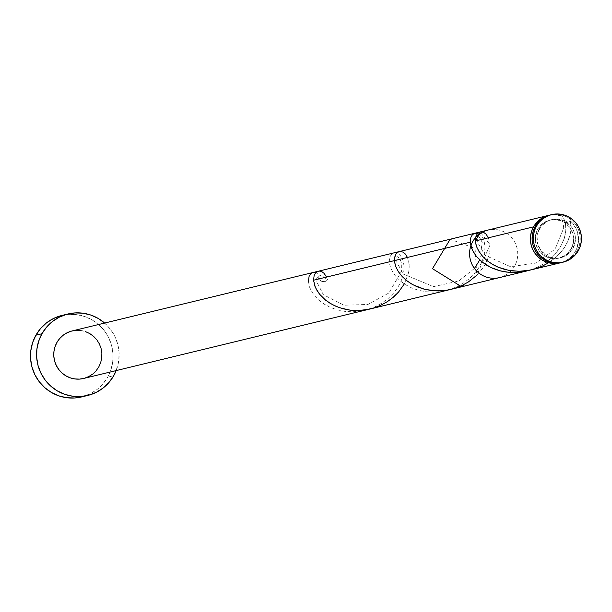 <?xml version="1.0" encoding="UTF-8"?>
<svg xmlns="http://www.w3.org/2000/svg" width="612" height="612" viewBox="0 0 612 612"><rect width="100%" height="100%" fill="white"/><g stroke="black" fill="none" stroke-linecap="round" stroke-linejoin="round"><path stroke-width="0.46" stroke-dasharray="3.06 2.29" d="M561.977 262.441L566.942 260.613L570.935 258.088L574.362 254.822L577.093 250.935L578.309 250.637L577.093 250.935A24.449 24.059 76.4 0 0 575.364 224.099A24.449 24.059 76.4 0 0 550.395 214.927M537.718 229.309L539.417 228.896A19.561 19.247 -103.6 0 1 571.524 227.014A19.561 19.247 -103.6 0 1 572.901 248.487L571.203 248.9A19.561 19.247 76.4 0 0 549.851 220.09A19.561 19.247 76.4 0 0 537.718 229.309L535.347 236.523L535.883 244.134L539.249 250.981L544.932 256.015L552.062 258.478L559.559 257.989L566.284 254.623L571.203 248.893L573.574 241.679L573.039 234.067L569.673 227.22L563.989 222.187L556.859 219.723L549.362 220.213L542.637 223.579L537.718 229.309A19.561 19.247 76.4 0 0 559.07 258.111A19.561 19.247 76.4 0 0 571.203 248.9L572.901 248.487L567.982 254.21L561.258 257.575L557.54 258.195L553.761 258.065L546.631 255.602L540.947 250.568L537.581 243.721L537.045 236.11L537.879 232.384L541.597 225.782L547.533 221.146L551.06 219.8L558.557 219.318L562.244 220.19L565.695 221.773L571.371 226.815L573.39 230.066L575.379 237.433L575.28 241.266L572.901 248.487A19.561 19.247 -103.6 0 1 540.794 250.362A19.561 19.247 -103.6 0 1 539.417 228.896L537.718 229.309M81.656 396.928A41.922 41.241 76.4 0 0 107.651 377.183L113.725 375.707L107.651 377.183A41.922 41.241 76.4 0 0 104.706 331.176A41.922 41.241 76.4 0 0 61.896 315.455M104.637 323.06A41.922 41.241 -103.6 0 1 116.165 370.589L118.805 360.238L119.026 352.038L117.657 343.936L114.758 336.248L110.443 329.264L104.637 323.06M531.996 269.716L539.501 267.352L548.757 262.686L556.736 256.581L563.109 249.436L567.645 241.755L570.277 234.075L571.088 226.93L570.3 220.817A24.449 24.059 -103.6 0 1 575.387 251.348A24.449 24.059 -103.6 0 1 561.066 262.647M451.189 289.315L459.069 286.783L464.011 284.503L470.835 280.288L476.802 275.262L490.09 244.785L480.122 231.971M370.252 308.953L381.46 304.952L390.617 299.398L399.812 290.562L405.144 282.331L408.678 272.049L409.214 266.993L408.854 261.982L407.646 257.79L405.06 253.743L402.688 252.014L399.429 251.555M531.484 269.64L536.762 267.582L543.54 263.971L549.622 259.557L554.847 254.508L559.116 249.007L562.359 243.285L564.539 237.54L565.702 232.017L565.893 226.914L565.236 222.424L563.866 218.729L561.969 215.944L564.027 219.058L565.427 223.258L565.863 230.25L564.318 238.29L560.546 246.72L554.548 254.837L548.689 260.322L540.427 265.784L531.484 269.64M548.635 262.762L555.275 257.889L560.424 252.794L564.601 247.271L567.752 241.526L569.841 235.796L570.912 230.303L571.027 225.239L570.3 220.817L563.989 222.187L562.13 220.236L561.969 215.944L553.845 214.674L549.553 215.149A24.449 24.059 -103.6 0 1 561.969 215.944L561.801 219.456L563.989 222.187L567.416 222.737L570.3 220.817L573.161 223.847L577.17 231.145L578.539 239.368L577.116 247.562L575.387 251.348L572.664 255.235L569.236 258.501L565.243 261.026L560.837 262.709M450.141 239.246L475.088 248.434L476.802 275.262L461.639 286.783M499.423 277.611A24.449 24.059 76.4 0 0 517.041 248.181A24.449 24.059 76.4 0 0 487.894 230.089M83.614 378.484A24.449 24.059 76.4 0 0 101.225 349.047A24.449 24.059 76.4 0 0 72.078 330.954M96.046 370.849L92.626 374.123M84.219 378.323L83.66 378.468M80.845 330.503L85.451 331.597M81.74 396.913L90.262 393.776L97.109 389.454L102.977 383.846L107.651 377.183L110.948 369.709L112.738 361.715L112.952 353.507L111.583 345.405L108.691 337.717L104.377 330.74L98.807 324.743L92.198 319.946L84.808 316.549L76.913 314.675L68.827 314.392L60.848 315.723M561.923 262.456A24.449 24.059 76.4 0 0 577.093 250.935L579.013 246.575L580.054 241.908L580.184 237.127L579.38 232.399L577.69 227.916L575.173 223.839L571.929 220.343L568.074 217.551L563.759 215.562L559.161 214.468L554.441 214.307L549.79 215.08M326.556 277.068L327.497 279.715L324.612 281.635L321.193 281.084L318.997 278.353L319.173 274.842L323.572 276.861L327.497 279.715A4.888 4.812 -103.6 0 1 319.173 274.842L315.853 272.615M308.387 281.474L309.703 287.433L311.86 291.855L315.065 296.285L319.303 300.507L324.505 304.302L330.564 307.476L337.327 309.871L344.617 311.34L352.237 311.799L359.971 311.194L367.59 309.534L374.896 306.849L381.674 303.238L387.756 298.824L392.981 293.775L397.249 288.275L400.485 282.553L402.673 276.808L403.828 271.284L404.027 266.174L403.362 261.691L402 257.989L400.103 255.212L397.877 253.445L395.543 252.733L393.317 253.093L391.405 254.462L390.02 256.772L389.339 259.878L389.507 263.619L390.64 267.804L392.789 272.225L396.002 276.655L400.24 280.87L405.442 284.664L411.501 287.847L418.256 290.233L425.554 291.71L433.166 292.169L440.9 291.564L448.527 289.904L455.833 287.219L462.611 283.601L468.685 279.187L473.918 274.138L478.186 268.645L481.422 262.915L483.61 257.178L484.765 251.647L484.956 246.544L484.299 242.061L482.929 238.359L481.04 235.582L477.727 233.348M488.43 237.8L490.097 244.877L489.983 249.933L488.912 255.433L486.815 261.163L483.664 266.901L476.802 275.262M407.493 257.43L409.16 264.506L409.046 269.563L407.974 275.063L404.295 283.93M549.851 220.09L551.55 219.677M559.07 258.111L560.776 257.698M562.13 220.236L563.116 222.86L563.69 228.077L555.161 249.053L536.104 263.038L510.592 266.717L485.102 255.296L477.804 242.757C477.153 234.748 478.615 234.656 482.179 242.49L479.747 259.962M319.326 279.141L316.855 276.616L315.761 279.936L323.396 294.724L344.051 305.235L367.988 304.439L388.903 292.972L401.411 271.506L401.25 262.12C397.655 254.814 396.193 254.906 396.867 262.395L403.277 274.031L433.571 286.63L458.717 281.03L474.445 268.423"/><path stroke-width="0.92" d="M551.619 214.628L550.395 214.927A24.449 24.059 76.4 0 0 535.232 226.448L536.456 226.149A24.449 24.059 -103.6 0 1 551.619 214.628A24.449 24.059 -103.6 0 1 576.588 223.801A24.449 24.059 -103.6 0 1 578.309 250.637L580.23 246.276L581.278 241.618L581.4 236.829L580.604 232.101L578.914 227.618L576.397 223.548L573.146 220.045L569.29 217.252L564.983 215.271L560.378 214.177L555.658 214.009L551.007 214.789L546.6 216.464L542.607 218.989L539.18 222.263L536.456 226.149L534.528 230.51L533.488 235.169L533.358 239.958L534.161 244.685L535.852 249.168L538.369 253.238L541.612 256.742L545.468 259.534L549.783 261.515L554.38 262.609L559.1 262.778L563.751 261.997L568.166 260.322L572.159 257.797L575.586 254.523L578.309 250.637A24.449 24.059 -103.6 0 1 563.147 262.158A24.449 24.059 -103.6 0 1 538.178 252.986A24.449 24.059 -103.6 0 1 536.456 226.149L535.232 226.448L533.312 230.808L532.264 235.467L532.142 240.256L532.937 244.984L534.628 249.467L537.145 253.536L540.396 257.04L544.252 259.832L548.559 261.814L553.164 262.908L557.884 263.068L562.535 262.296M67.963 313.979L61.896 315.455A41.922 41.241 76.4 0 0 35.901 335.2L41.968 333.731A41.922 41.241 -103.6 0 1 67.963 313.979A41.922 41.241 -103.6 0 1 104.637 323.06M104.874 323.266L98.272 318.477L90.874 315.081L82.987 313.199L74.894 312.923L66.915 314.247L59.364 317.131L52.517 321.461L46.642 327.06L41.968 333.731L38.678 341.205L36.888 349.2L36.666 357.4L38.036 365.502L40.935 373.19L45.25 380.174L50.819 386.172L57.421 390.961L64.818 394.358L72.706 396.239L80.799 396.515L88.771 395.191L96.329 392.307L103.176 387.977L109.051 382.378L113.725 375.707L116.165 370.589A41.922 41.241 -103.6 0 1 113.725 375.707A41.922 41.241 -103.6 0 1 87.73 395.459A41.922 41.241 -103.6 0 1 44.921 379.731A41.922 41.241 -103.6 0 1 41.968 333.731L35.901 335.2A41.922 41.241 76.4 0 0 38.854 381.207A41.922 41.241 76.4 0 0 81.656 396.928L87.73 395.459M548.696 215.34L480.122 231.971L475.417 240.96L533.534 226.861L475.417 240.96L475.845 244.004L476.87 247.279L479.548 252.389L483.044 256.833L487.58 261.01L493.349 264.858L498.13 267.192L508.84 270.382L519.03 271.284L529.418 270.267L560.225 262.862A24.449 24.059 -103.6 0 1 535.255 253.697A24.449 24.059 -103.6 0 1 533.534 226.861A24.449 24.059 -103.6 0 1 548.696 215.34A24.449 24.059 -103.6 0 1 549.553 215.149M549.752 215.11L545.797 216.243L538.751 220.465L533.534 226.861L531.614 231.221L530.566 235.88L530.443 240.669L531.239 245.397L532.93 249.88L535.446 253.949L538.698 257.445L542.546 260.245L546.86 262.227L551.466 263.321L556.186 263.481L561.066 262.647A24.449 24.059 -103.6 0 1 560.225 262.862M398.664 251.762L396.063 253.85L394.61 257.69L394.679 262.418L396.117 267.352L398.626 272.034L402.298 276.67L407.11 281L412.947 284.779L424.56 289.285L435.002 290.845L447.02 290.165L461.639 286.783L432.493 268.691L450.141 239.246L399.192 251.608M368.906 309.259L526.963 270.932L517.5 272.401L509.046 272.348L500.899 271.04L491 267.559L482.677 262.464L476.358 256.329L472.257 249.818L470.253 242.207L313.543 280.22L315.402 287.502L319.357 293.974L325.752 300.308L332.721 304.791L339.538 307.706L349.636 310.07L358.831 310.513L368.906 309.259M477.727 233.348L474.246 233.455L472.342 234.832L470.957 237.135L470.276 240.241L470.444 243.981L471.569 248.174L473.726 252.588L476.939 257.017L481.177 261.24L486.379 265.034L492.431 268.209L499.193 270.603L506.484 272.072L514.103 272.531L526.963 270.932M92.626 374.123L88.625 376.648L84.219 378.323L79.568 379.103L74.848 378.935L70.242 377.841L65.935 375.86L62.08 373.068L58.829 369.564L56.312 365.494L54.621 361.011L53.825 356.283L53.955 351.495L54.996 346.836L56.916 342.475A24.449 24.059 76.4 0 1 72.078 330.954L487.894 230.089A24.449 24.059 76.4 0 0 472.732 241.61A24.449 24.059 76.4 0 0 474.453 268.446A24.449 24.059 76.4 0 0 499.423 277.611L83.614 378.484A24.449 24.059 76.4 0 1 58.637 369.311A24.449 24.059 76.4 0 1 56.916 342.475L59.647 338.589L63.067 335.315L67.06 332.79L71.474 331.115L76.125 330.335L80.845 330.503M85.451 331.597L89.757 333.578L93.613 336.37L96.864 339.874L99.381 343.944L101.072 348.427L101.867 353.155L101.737 357.943L100.697 362.602L98.777 366.963L96.046 370.849M60.848 315.723L53.29 318.607L46.443 322.929L40.576 328.537L35.901 335.2L32.604 342.674L30.814 350.668L30.6 358.877L31.969 366.978L34.861 374.666L39.176 381.643L44.745 387.641L51.354 392.437L58.744 395.834L66.639 397.708L74.725 397.991L81.74 396.913M549.79 215.08L545.376 216.763L541.383 219.287L537.956 222.554L535.232 226.448A24.449 24.059 76.4 0 0 536.953 253.284A24.449 24.059 76.4 0 0 561.923 262.456L563.147 262.158M315.853 272.615L312.38 272.723L310.475 274.1L309.091 276.402L308.387 281.474M548.635 262.762L542.538 266.052L535.271 268.821L527.666 270.58L519.932 271.269L512.298 270.902L504.969 269.517L498.153 267.199L492.033 264.086L486.754 260.337L482.424 256.145L479.127 251.723L476.878 247.294L475.662 243.079L475.417 239.292L476.029 236.125L477.36 233.746L479.227 232.285L481.437 231.841L483.771 232.453L486.012 234.128L488.43 237.8M476.802 275.262L468.325 282.002L461.601 285.689L454.341 288.459L446.729 290.21L439.003 290.907L431.361 290.539L424.039 289.147L417.223 286.837L411.096 283.716L405.817 279.967L401.495 275.783L398.19 271.361L395.941 266.931L394.725 262.716L394.48 258.922L395.092 255.755L396.423 253.376L398.297 251.922L400.5 251.471L402.841 252.09L405.083 253.766L407.493 257.43M404.295 283.93L398.55 292.054L393.401 297.157L387.396 301.632L380.672 305.319L373.404 308.088L365.8 309.84L358.066 310.536L350.431 310.169L343.103 308.785L336.286 306.467L330.166 303.353L324.88 299.605L320.558 295.412L317.261 290.991L315.012 286.561L313.543 280.22L314.163 275.392L315.486 273.013L317.36 271.552L319.571 271.108L321.904 271.72L324.146 273.396L326.556 277.068M479.747 259.962L474.445 268.423"/></g></svg>
